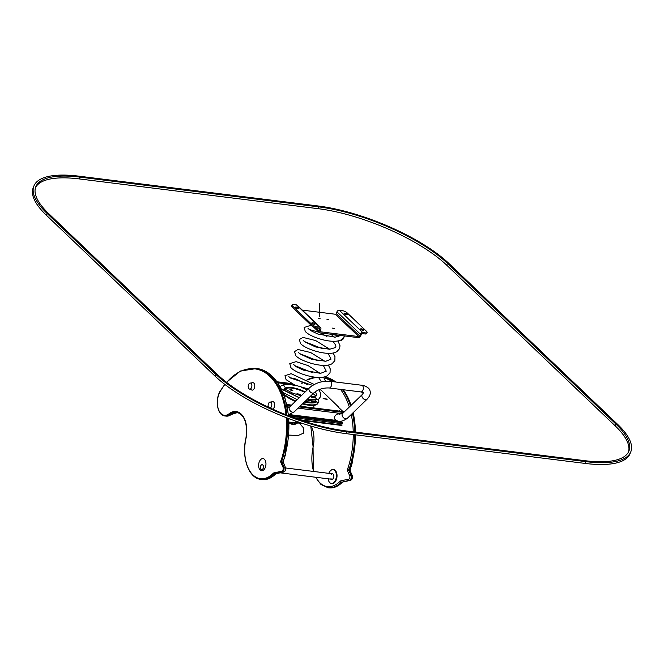 <?xml version="1.0" encoding="UTF-8"?>
<svg xmlns="http://www.w3.org/2000/svg" width="664" height="664" viewBox="0 0 664 664"><rect width="100%" height="100%" fill="white"/><g stroke="black" fill="none" stroke-linecap="round" stroke-linejoin="round"><path stroke-width="1" d="M282.93 392.432L297.215 399.637M317.956 403.015L317.849 403.272A20.368 6.598 -158.3 0 1 302.477 403.903M295.372 401.413A20.368 6.598 -158.3 0 1 283.868 394.789M320.015 332.871L358.278 337.644A2.042 1.502 133.6 0 0 360.618 336.05L361.332 334.266A0.813 0.598 -46.4 0 1 362.27 333.627L364.876 333.95L365.308 332.88L362.702 332.548A2.042 1.502 133.6 0 0 360.361 334.141L359.647 335.934A0.813 0.598 -46.4 0 1 358.709 336.565L320.438 331.801A0.813 0.598 -46.4 0 1 320.073 331.004L320.787 329.211A2.042 1.502 133.6 0 0 320.563 327.535A2.042 1.502 133.6 0 0 319.874 327.219L317.267 326.887L316.836 327.966L319.442 328.29A0.813 0.598 -46.4 0 1 319.807 329.087L319.093 330.879A2.042 1.502 133.6 0 0 319.318 332.556A2.042 1.502 133.6 0 0 320.015 332.871M365.308 332.88A4.075 1.32 21.7 0 0 367.101 332.481A4.075 1.32 21.7 0 0 366.569 331.386L347.147 312.86A4.075 1.32 21.7 0 0 341.894 310.553L339.287 310.229A2.042 1.502 133.6 0 0 336.947 311.814L336.233 313.607A0.813 0.598 -46.4 0 1 335.295 314.238L302.319 310.129M326.854 319.185L328.796 319.708L326.854 319.185M318.139 318.097L320.081 318.62L318.139 318.097M332.44 328.124L334.382 328.655L332.44 328.124M320.563 327.535L297.157 305.208A2.042 1.502 133.6 0 0 296.459 304.892L293.853 304.568A4.075 1.32 21.7 0 0 292.06 304.959A4.075 1.32 21.7 0 0 292.592 306.062L312.014 324.588A4.075 1.32 21.7 0 0 317.267 326.887M367.101 332.481L366.669 333.56A4.075 1.32 -158.3 0 1 364.876 333.95M316.836 327.966A4.075 1.32 -158.3 0 1 311.59 325.659L310.37 325.476L304.162 327.476L305.282 331.436C310.221 337.32 333.743 344.757 341.769 339.52L344.624 335.942M292.592 306.062L292.16 307.133L311.59 325.659L312.014 324.588M292.16 307.133A4.075 1.32 -158.3 0 1 291.637 306.029L292.06 304.959M312.113 323.36A1.685 0.548 -158.3 0 1 311.889 322.903A1.685 0.548 -158.3 0 1 313.657 323.019A1.685 0.548 -158.3 0 1 315.018 324.148A1.685 0.548 -158.3 0 1 313.781 324.206A1.685 0.548 -158.3 0 1 312.113 323.36M295.671 307.681A1.685 0.548 -158.3 0 1 295.455 307.224A1.685 0.548 -158.3 0 1 297.215 307.341A1.685 0.548 -158.3 0 1 298.576 308.469A1.685 0.548 -158.3 0 1 297.347 308.536A1.685 0.548 -158.3 0 1 295.671 307.681M344.367 313.748A1.685 0.548 -158.3 0 1 344.143 313.292A1.685 0.548 -158.3 0 1 345.911 313.408A1.685 0.548 -158.3 0 1 347.272 314.537A1.685 0.548 -158.3 0 1 346.035 314.603A1.685 0.548 -158.3 0 1 344.367 313.748M360.801 329.427A1.685 0.548 -158.3 0 1 360.585 328.971A1.685 0.548 -158.3 0 1 362.345 329.087A1.685 0.548 -158.3 0 1 363.706 330.216A1.685 0.548 -158.3 0 1 362.469 330.274A1.685 0.548 -158.3 0 1 360.801 329.427M339.287 335.278L338.814 336.457M340.283 335.395L339.819 335.942M329.991 334.116L337.76 335.536L338.582 335.187L338.001 336.723M344.641 335.942L342.89 339.437L342.035 339.968L341.703 339.462M340.748 340.051L341.271 340.333A2.747 2.44 -109.4 0 0 342.035 339.968M311.001 402.226L311.283 401.504M316.064 398.118L311.233 397.304L313.582 396.433A3.461 1.121 21.7 0 0 313.989 396.732L316.064 398.118A2.747 2.175 85.5 0 1 316.238 399.056L312.694 399.462M312.935 401.346A15.197 4.922 21.7 0 1 312.495 401.712L314.238 400.898L312.495 401.712A3.461 1.121 21.7 0 0 311.267 401.537M311.906 402.168A3.461 1.121 21.7 0 0 311.059 402.077M284.972 388.747L285.279 388.224C284.756 385.659 283.387 384.821 281.154 385.709M281.619 389.204L299.19 397.728M307.274 399.28L312.47 399.479M291.936 390.59L290.575 390.025M300.842 395.727A2.855 0.921 21.7 0 0 299.406 394.939A2.855 0.921 21.7 0 0 296.517 394.474M315.657 400.749L318.114 402.998L317.5 403.073C316.778 401.33 315.566 400.907 313.881 401.786M318.114 402.998A20.708 6.706 21.7 0 0 318.762 400.807L318.338 399.421M291.239 389.453L289.877 389.56L291.479 390.623L292.841 390.515L291.239 389.453L291.031 389.984M301.464 395.536A2.855 0.921 21.7 0 0 299.622 394.408A2.855 0.921 21.7 0 0 296.493 394.15A2.855 0.921 21.7 0 0 296.551 394.541M281.577 385.469L280.241 386.838M281.312 388.888L299.29 397.636M307.341 399.213L312.935 399.454M309.789 396.848L313.582 396.433M321.152 390.407L320.131 389.237M338.582 407.032L321.21 390.258M343.471 412.029L337.993 406.808L338.64 406.883M343.628 411.638L300.087 406.21M277.759 382.779L294.31 384.846M291.504 405.14L286.74 404.368M291.928 390.59L290.624 390.058M327.211 399.089L323.136 398.574L327.07 399.429M339.478 410.792L339.262 411.331L335.718 410.883M259.292 461.804A6.117 3.627 -82.9 0 0 261.525 470.726A6.117 3.627 -82.9 0 0 265.874 465.107A6.117 3.627 -82.9 0 0 263.035 458.592A6.117 3.627 -82.9 0 0 259.292 461.804M261.599 469.747L261.566 469.738A2.548 1.511 -82.9 0 0 261.599 469.747A2.548 1.511 -82.9 0 0 263.409 467.406A2.548 1.511 -82.9 0 0 262.23 464.692A2.548 1.511 -82.9 0 0 262.214 464.684A2.548 1.511 -82.9 0 0 260.637 466.028A2.548 1.511 -82.9 0 0 261.566 469.738A2.548 1.511 -82.9 0 0 263.376 467.398A2.548 1.511 -82.9 0 0 262.197 464.684L262.23 464.692M261.541 470.726L261.525 470.726A6.117 3.627 -82.9 0 0 261.541 470.726A6.117 3.627 -82.9 0 0 265.891 465.107A6.117 3.627 -82.9 0 0 263.052 458.592A6.117 3.627 -82.9 0 0 263.044 458.592L263.052 458.592M262.33 479.549L260.869 479.366A33.623 19.928 -82.9 0 0 273.95 473.789L275.684 473.889C271.485 478.155 267.028 480.039 262.33 479.549A33.623 19.928 -82.9 0 0 275.411 473.971A1.021 0.606 97.1 0 1 275.684 473.805L283.711 472.038A3.054 1.809 -82.9 0 0 285.329 470.087A3.054 1.809 -82.9 0 0 285.238 467.008L283.163 462.376A1.021 0.606 97.1 0 1 283.163 461.256A33.623 19.928 -82.9 0 0 285.047 455.23L282.756 454.815A66.491 39.417 -82.9 0 0 286.234 417.623M260.869 479.366C248.635 478.395 241.239 457.147 245.954 438.032L245.954 438.032C247.747 423.424 244.609 414.817 236.542 412.186A21.746 12.89 97.1 0 0 229.794 414.27A15.28 9.064 -82.9 0 1 224.789 415.946L226.25 416.129A15.28 9.064 -82.9 0 0 231.255 414.452L229.188 413.664A22.352 13.255 97.1 0 1 242.941 416.129A22.352 13.255 97.1 0 1 246.07 438.091A33.009 19.571 -82.9 0 0 251.092 472.851A33.009 19.571 -82.9 0 0 273.294 473.224A1.627 0.963 97.1 0 1 273.726 472.959L281.76 471.191A2.449 1.452 -82.9 0 0 283.055 469.631A2.449 1.452 -82.9 0 0 282.98 467.166L280.897 462.542A1.627 0.963 97.1 0 1 280.905 460.733A33.009 19.571 -82.9 0 0 282.756 454.815M220.938 390.266L220.689 390.623A14.674 8.698 -82.9 0 0 218.489 409.481A14.674 8.698 -82.9 0 0 229.188 413.664M288.616 418.544A67.097 39.782 -82.9 0 1 285.047 455.23L285.196 455.122M237.264 412.311A21.746 12.89 97.1 0 0 231.255 414.452L231.628 413.971M298.053 421.964A21.746 12.89 97.1 0 0 297.049 422.653A15.28 9.064 -82.9 0 1 292.044 424.321L292.857 424.429A15.28 9.064 -82.9 0 0 297.862 422.752L296.036 421.64A22.767 13.496 97.1 0 1 296.385 421.383M328.937 487.849L328.124 487.749A33.623 19.928 -82.9 0 0 341.205 482.172L342.018 482.271A1.021 0.647 44.2 0 0 342.475 482.139C338.25 486.438 333.735 488.339 328.937 487.849A33.623 19.928 -82.9 0 0 342.018 482.271A1.021 0.606 97.1 0 1 342.284 482.106L350.318 480.338A3.054 1.809 -82.9 0 0 351.937 478.379A3.054 1.809 -82.9 0 0 351.845 475.308L349.762 470.676A1.021 0.606 97.1 0 1 349.77 469.548A33.623 19.928 -82.9 0 0 351.654 463.53L349.463 463.04A66.085 39.176 -82.9 0 0 353.256 434.53M351.654 463.53L351.654 463.53A67.097 39.782 -82.9 0 0 355.497 434.812M297.862 422.752L298.476 421.947L297.862 422.752A21.746 12.89 97.1 0 1 298.684 422.179M313.466 446.424L313.225 446.523A32.602 19.331 -82.9 0 0 313.607 471.457M313.474 446.382L313.225 446.523A22.767 13.496 97.1 0 0 311.242 426.155M328.821 473.357A6.93 4.109 97.1 0 1 329.809 471.523A6.93 4.109 97.1 0 1 335.328 471.307A6.93 4.109 97.1 0 1 335.328 480.429A6.93 4.109 97.1 0 1 329.8 482.637A6.93 4.109 97.1 0 1 328.647 480.827A6.93 4.109 97.1 0 1 328.141 478.81M331.51 474.262A2.747 1.627 97.1 0 1 332.564 473.822A2.747 1.627 97.1 0 1 333.843 476.752A2.747 1.627 97.1 0 1 331.884 479.275A2.747 1.627 97.1 0 1 331.261 478.968A2.747 1.627 97.1 0 1 330.971 478.586M336.424 472.278A6.93 4.109 97.1 0 1 336.457 472.353A6.93 4.109 97.1 0 1 335.295 481.657A6.93 4.109 97.1 0 1 335.254 481.724M333.436 469.514A7.13 4.225 97.1 0 1 333.594 469.531A7.13 4.225 97.1 0 1 336.399 472.204A7.13 4.225 97.1 0 1 335.204 481.782A7.13 4.225 97.1 0 1 331.834 483.691A7.13 4.225 97.1 0 1 331.668 483.666M329.85 471.457A7.13 4.225 97.1 0 1 329.9 471.399A7.13 4.225 97.1 0 1 333.27 469.489A7.13 4.225 97.1 0 1 336.582 477.092A7.13 4.225 97.1 0 1 331.51 483.649A7.13 4.225 97.1 0 1 329.892 482.836A7.13 4.225 97.1 0 1 328.705 480.977A7.13 4.225 97.1 0 1 328.672 480.902M270.356 402.06L270.356 402.06A3.054 1.809 -82.9 0 1 271.817 404.791A3.054 1.809 -82.9 0 1 270.231 408.02A3.054 1.809 -82.9 0 0 271.817 404.791A3.054 1.809 -82.9 0 0 270.356 402.06A3.054 1.809 -82.9 0 0 268.829 402.998A4.432 4.432 0 0 0 268.347 406.849A3.054 1.809 -82.9 0 0 268.505 407.215M272.555 409.082A3.768 2.233 -82.9 0 0 274.68 405.156A3.768 2.233 -82.9 0 0 272.863 401.654L269.7 402.176M249.681 389.129L249.672 389.129A3.054 1.809 -82.9 0 0 251.855 386.315A3.054 1.809 -82.9 0 0 250.436 383.062L250.428 383.062A3.054 1.809 -82.9 0 0 248.9 383.999A4.432 4.432 0 0 0 248.427 387.842A3.054 1.809 -82.9 0 0 248.909 388.697A3.054 1.809 -82.9 0 0 249.672 389.129A3.054 1.809 -82.9 0 0 251.855 386.315A3.054 1.809 -82.9 0 0 250.428 383.062M249.075 388.855L252.013 390.133A3.768 2.233 -82.9 0 0 254.719 386.672A3.768 2.233 -82.9 0 0 252.942 382.655L249.78 383.178M33.914 185.986L33.2 187.779A101.882 33.001 21.7 0 0 46.447 215.302L214.937 375.998A101.882 33.001 21.7 0 0 346.168 433.65L585.233 463.439A101.882 33.001 21.7 0 0 630.086 453.603L630.8 451.81A101.882 33.001 21.7 0 0 617.553 424.288L449.063 263.591A101.882 33.001 21.7 0 0 317.832 205.94L78.767 176.151A101.882 33.001 21.7 0 0 33.914 185.986A101.882 33.001 21.7 0 0 47.152 213.509L215.651 374.206A101.882 33.001 21.7 0 0 346.882 431.857L585.938 461.646A101.882 33.001 21.7 0 0 630.8 451.81M584.942 460.691L345.886 430.911A99.849 32.345 -158.3 0 1 217.277 374.413L48.787 213.717A99.849 32.345 -158.3 0 1 35.806 186.733A99.849 32.345 -158.3 0 1 79.763 177.105L318.828 206.886A99.849 32.345 -158.3 0 1 447.436 263.384L615.926 424.08A99.849 32.345 -158.3 0 1 628.908 451.064A99.849 32.345 -158.3 0 1 584.942 460.691M35.491 187.646A99.849 32.345 -158.3 0 1 79.057 178.898L318.114 208.679A99.849 32.345 -158.3 0 1 446.723 265.177L615.213 425.873A99.849 32.345 -158.3 0 1 628.509 451.935M319.351 303.332L319.591 316.512M313.815 405.364L313.815 407.92M309.075 417.648L309.208 418.527M308.229 421.291L307.092 422.188M302.635 423.499L289.048 422.047M298.418 422.088L303.722 428.172L303.664 433.069L298.128 435.518L288.782 435.086M317.931 403.015A20.368 6.598 -158.3 0 1 302.958 403.438M295.829 400.981A20.368 6.598 -158.3 0 1 283.453 393.719M315.516 401.313A17.729 5.744 -158.3 0 1 304.867 401.604M316.67 401.762A18.941 6.134 -158.3 0 1 304.502 401.952M320.023 331.402L320.438 331.801M335.295 314.238L358.709 336.565M315.84 327.775L319.093 330.879M336.233 313.607L359.647 335.934M318.903 328.224L319.807 329.087M296.459 304.892L319.874 327.219M336.947 311.814L360.361 334.141M339.287 310.229L362.702 332.548M313.964 401.579L314.138 401.139M312.146 396.698A15.762 5.104 21.7 0 0 311.018 395.669M305.191 391.943A15.762 5.104 21.7 0 0 285.279 388.224M311.35 396.781A15.197 4.922 21.7 0 0 310.578 396.084M304.768 392.349A15.197 4.922 21.7 0 0 285.337 389.087M289.388 414.577L336.839 420.486M342.433 413.664L298.086 408.144M289.504 407.073L287.263 406.791M339.877 414.494A3.461 2.556 133.6 0 0 334.714 416.652A3.461 2.556 133.6 0 0 335.967 419.988M343.678 412.468L299.331 406.941M290.749 405.878L286.972 405.405M343.819 412.327L343.653 412.17A1.021 0.755 133.6 0 0 343.305 412.012L343.728 412.41M343.653 412.17A1.021 1.021 0 0 0 343.081 411.896A1.021 0.606 -82.9 0 1 343.305 412.012L299.705 406.575M291.131 405.513L286.873 404.982M299.788 406.501L343.081 411.896A1.021 0.606 -82.9 0 0 342.823 411.954M340.242 421.441A1.021 0.606 -82.9 0 0 340.474 421.557A1.021 0.606 -82.9 0 0 340.889 421.366M339.254 414.037L342.524 413.581A3.361 2.183 46 0 0 343.288 417.515A3.361 2.183 46 0 0 347.189 418.42L366.984 399.321C369.898 396.151 370.902 393.337 369.997 390.888C369.607 386.987 361.897 384.821 361.731 385.253L329.975 381.294A3.361 1.992 -82.9 0 1 331.402 382.854A3.361 1.992 -82.9 0 1 331.137 386.357A3.361 1.992 -82.9 0 1 329.145 387.967C323.302 387.718 318.28 389.303 314.064 392.723A3.361 2.183 -134 0 1 311.316 392.714A3.361 2.183 -134 0 1 309.042 389.967A3.361 2.183 -134 0 1 309.391 387.884L289.595 406.982A3.361 2.183 -134 0 0 289.247 409.074A3.361 2.183 -134 0 0 291.529 411.821A3.361 2.183 -134 0 0 294.268 411.829L288.5 414.726M342.524 413.581L362.32 394.482A3.361 2.183 46 0 0 363.083 398.417A3.361 2.183 46 0 0 366.984 399.321M362.32 394.482L363.532 392.714L360.901 391.926A3.361 1.992 -82.9 0 0 362.893 390.316A3.361 1.992 -82.9 0 0 363.158 386.813A3.361 1.992 -82.9 0 0 361.731 385.253M277.129 381.875L291.952 383.726M277.452 382.331L293.073 384.273M342.143 425.026L299.489 419.714M342.641 423.773L293.704 417.673M342.524 422.677L289.338 416.046M285.96 414.734A66.491 39.417 -82.9 0 0 226.656 382.406M224.947 384.498A66.491 39.417 -82.9 0 0 220.689 390.623M284.051 471.913A0.614 0.481 77.6 0 1 283.711 472.038L282.25 471.855A3.054 1.809 -82.9 0 0 283.868 469.904A3.054 1.809 -82.9 0 0 283.769 466.825L281.694 462.194A1.021 0.606 97.1 0 1 281.694 461.073A33.623 19.928 -82.9 0 0 283.578 455.047A67.097 39.782 -82.9 0 0 287.122 417.971M275.743 473.814L275.817 473.805A0.614 0.481 77.6 0 1 275.684 473.805L274.215 473.623L282.25 471.855A0.614 0.481 -102.4 0 1 281.76 471.191M275.933 473.756A0.614 0.481 77.6 0 1 275.817 473.805L283.843 472.029C285.578 471.058 286.126 469.44 285.487 467.157L282.98 467.166M283.362 462.825L281.694 462.194L280.897 462.542M285.42 467.473L283.412 462.534L283.428 461.198L280.905 460.733M288.367 415.681A67.097 39.782 -82.9 0 0 256.852 368.495L240.451 371.018L226.499 382.281M286.856 415.091A67.097 39.782 -82.9 0 0 255.383 368.312M273.294 473.224L273.95 473.789A1.021 0.606 97.1 0 1 274.215 473.623A0.614 0.481 -102.4 0 1 273.726 472.959M288.857 418.635L285.304 455.214L283.345 461.04M342.533 482.089L342.475 482.139A1.021 0.647 44.2 0 0 342.508 482.097A1.021 0.805 77.6 0 1 342.284 482.106L349.505 480.23A3.054 1.809 -82.9 0 0 351.123 478.279A3.054 1.809 -82.9 0 0 351.024 475.208L348.949 470.577A1.021 0.606 97.1 0 1 348.949 469.448A33.623 19.928 -82.9 0 0 350.833 463.43A67.097 39.782 -82.9 0 0 354.676 434.712M315.923 477.291A32.602 19.331 -82.9 0 0 340.117 481.226A1.021 0.647 -135.8 0 0 341.205 482.172A1.021 0.606 97.1 0 1 341.47 482.006A1.021 0.805 -102.4 0 1 340.657 480.902L348.691 479.126A2.042 1.212 -82.9 0 0 349.77 477.823A2.042 1.212 -82.9 0 0 349.704 475.773L347.629 471.149A2.042 1.212 97.1 0 1 347.629 468.892A32.602 19.331 -82.9 0 0 349.463 463.04M302.435 420.702A21.746 12.89 97.1 0 1 302.967 420.636M354.651 431.998A67.097 39.782 -82.9 0 0 352.476 413.315M350.476 405.903A67.097 39.782 -82.9 0 0 342.45 389.627M335.046 381.924A67.097 39.782 -82.9 0 0 324.173 376.936M355.464 432.098A67.097 39.782 -82.9 0 0 353.132 412.693M351.065 405.339A67.097 39.782 -82.9 0 0 343.263 389.726M335.859 382.024A67.097 39.782 -82.9 0 0 324.273 376.911L336.034 382.049M347.629 471.149A1.021 0.589 155.8 0 1 348.949 470.577L349.762 470.676A1.021 0.589 -24.2 0 1 350.185 470.934L350.21 469.456L347.629 468.892M348.691 479.126A1.021 0.805 -102.4 0 0 349.505 480.23L350.318 480.338A1.021 0.805 77.6 0 0 350.534 480.321C352.36 479.375 352.941 477.789 352.26 475.557A1.021 0.589 -24.2 0 0 351.845 475.308L351.024 475.208A1.021 0.589 155.8 0 0 349.704 475.773M340.117 481.226A2.042 1.212 97.1 0 1 340.657 480.902M353.223 431.824A66.085 39.176 -82.9 0 0 351.264 414.494M349.322 407.024A66.085 39.176 -82.9 0 0 340.491 389.378M332.249 381.576A66.085 39.176 -82.9 0 0 324.173 378.048M318.322 377.426A66.085 39.176 -82.9 0 0 307.731 379.982M303.548 382.298A66.085 39.176 -82.9 0 0 301.987 383.36M289.064 422.346A14.268 8.458 -82.9 0 0 296.036 421.64M307.241 421.167A22.767 13.496 97.1 0 1 308.967 422.769M350.534 480.321L342.508 482.097A1.021 0.805 77.6 0 0 342.707 482.014M585.233 463.439L585.938 461.646M46.447 215.302L47.152 213.509M214.937 375.998L215.651 374.206M346.168 433.65L346.882 431.857M79.057 178.898L79.763 177.105M318.114 208.679L318.828 206.886M446.723 265.177L447.436 263.384M615.213 425.873L615.926 424.08M337.918 340.906L339.993 345.712L339.636 348.575L336.972 351.58C328.946 356.809 305.423 349.38 300.485 343.487L299.364 339.528L303.041 337.412L315.674 340.566L329.726 349.256M333.12 352.957L334.971 356.626L334.839 360.627L332.174 363.631C324.148 368.86 300.626 361.432 295.688 355.547L294.567 351.588L297.953 349.488L310.644 352.526L324.928 361.316M328.323 365.017L330.199 368.786L330.041 372.678L327.377 375.683C319.351 380.92 295.829 373.492 290.89 367.599L289.77 363.64L296.086 361.656L308.088 365.59L320.131 373.367M308.27 388.971L294.857 385.078L286.093 379.65L284.972 375.691L291.147 373.691L314.246 384.481M319.085 389.643L320.795 393.926L320.446 396.79L318.762 399.097L305.208 401.263M314.279 396.923L316.662 395.271L315.483 391.569M307.805 384.78L295.995 379.036L289.836 377.633M288.807 376.546L290.193 377.916L312.653 385.386M321.467 381.85L318.521 377.434M312.595 372.72L294.633 365.573M293.613 364.494L296.26 366.744L303.199 370.089L320.529 373.351L326.248 371.176L323.318 365.374M317.392 360.668L299.431 353.522M298.402 352.435L299.829 353.837L311.466 359.216L325.841 361.257L331.046 359.133L328.116 353.323M322.189 348.617L304.228 341.462M303.199 340.375L304.552 341.719L315.549 346.94L329.626 349.264L335.561 347.521L335.909 346.849L335.635 345.039L332.913 341.263M326.987 336.557L320.405 332.921M319.069 332.324L309.026 329.41M308.005 328.331L310.702 330.606L317.749 333.984L335.187 337.171L340.408 335.411M334.523 337.204L330.996 334.382M325.493 381.227L323.526 377.069M314.288 401.23L311.308 402.21L304.942 401.521M313.292 326.804L319.318 332.556M342.89 339.437L341.736 340.151M315.998 396.101L313.134 393.619M307.224 389.984L301.722 387.502M296.526 385.759L288.89 384.323L284.731 384.414L281.387 385.56M301.19 395.802L292.774 393.179L286.375 389.884L284.624 388.34L284.665 389.394M286.856 404.891L291.206 405.43M288.533 415.083L340.474 421.557A1.021 1.021 0 0 0 341.238 421.341M334.614 418.909C337.636 422.287 341.836 422.121 347.189 418.42M287.504 408.053L289.595 406.982M314.064 392.723L294.268 411.829M309.391 387.884C315.226 382.979 322.09 380.779 329.975 381.294M360.901 391.926L329.145 387.967M277.062 381.783L291.728 383.609M341.645 425.458L301.805 420.495M289.819 419.001L288.873 418.884M224.797 384.381L220.656 390.357C214.688 398.798 217.012 415.457 224.789 415.946M256.852 368.495L268.314 372.985L277.942 383.045L284.906 397.744L288.608 415.772M226.25 416.129L238.011 412.369M350.185 470.934L352.26 475.557M350.21 469.456L352.078 463.497L355.904 434.862M343.529 389.76L351.322 405.09M353.422 412.41L355.871 432.148M292.857 424.429L298.866 422.238M303.033 420.644L302.493 420.719M310.769 426.022L313.051 446.399L313.317 471.423M315.516 477.242L320.986 484.512L328.124 487.749M314.246 377.086L307.125 379.634M303.058 382.041L301.439 383.194M292.044 424.321L289.089 423.142M307.888 422.437L305.324 420.934M332.564 473.822L285.736 467.987M331.884 479.275L280.183 472.834"/></g></svg>
